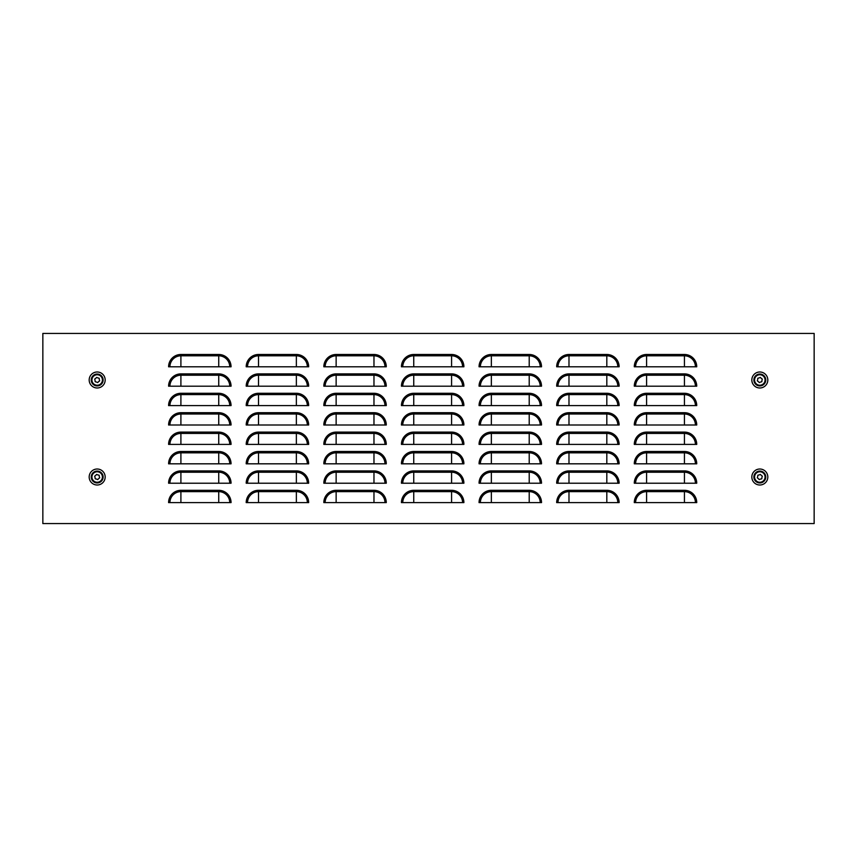 <?xml version="1.0" encoding="UTF-8"?>
<svg xmlns="http://www.w3.org/2000/svg" width="857" height="857" viewBox="0 0 857 857"><rect width="100%" height="100%" fill="white"/><g stroke="black" fill="none" stroke-linecap="round" stroke-linejoin="round"><path stroke-width="1.29" d="M97.612 479.609L97.944 479.481A4.028 4.028 0 0 1 99.583 477.981L99.701 477.585A4.028 4.028 0 0 1 99.219 475.421L98.941 475.11A4.028 4.028 0 0 1 96.82 474.446L96.413 474.542A4.028 4.028 0 0 1 94.784 476.031L94.656 476.438A4.028 4.028 0 0 1 95.138 478.602L95.427 478.902A4.028 4.028 0 0 1 97.537 479.577L97.612 479.609M98.748 472.014A5.238 5.238 0 0 1 102.176 478.581A5.238 5.238 0 0 1 95.609 482.009A5.238 5.238 0 0 1 92.181 475.442A5.238 5.238 0 0 1 98.748 472.014M95.759 378.333A4.028 4.028 0 0 1 94.816 378.933L94.677 379.33A4.028 4.028 0 0 1 95.084 381.515L95.363 381.826A4.028 4.028 0 0 1 97.452 382.565L97.859 382.49A4.028 4.028 0 0 1 99.541 381.044L99.68 380.647A4.028 4.028 0 0 1 99.273 378.473L99.005 378.151A4.028 4.028 0 0 1 96.905 377.412L96.498 377.498A4.028 4.028 0 0 1 95.759 378.333M93.767 376.019A5.238 5.238 0 0 1 101.158 376.577A5.238 5.238 0 0 1 100.59 383.968A5.238 5.238 0 0 1 93.209 383.4A5.238 5.238 0 0 1 93.767 376.019M757.984 475.121L757.781 475.421A4.028 4.028 0 0 1 757.299 477.585L757.417 477.981A4.028 4.028 0 0 1 759.056 479.481L759.463 479.577A4.028 4.028 0 0 1 761.573 478.902L761.862 478.602A4.028 4.028 0 0 1 762.344 476.438L762.216 476.031A4.028 4.028 0 0 1 760.587 474.542L760.18 474.446A4.028 4.028 0 0 1 758.059 475.11L757.984 475.121M761.391 482.009A5.238 5.238 0 0 1 754.824 478.581A5.238 5.238 0 0 1 758.252 472.014A5.238 5.238 0 0 1 764.819 475.442A5.238 5.238 0 0 1 761.391 482.009M758.402 381.644A4.028 4.028 0 0 1 759.141 382.49L759.548 382.565A4.028 4.028 0 0 1 761.637 381.826L761.916 381.515A4.028 4.028 0 0 1 762.323 379.33L762.184 378.933A4.028 4.028 0 0 1 760.502 377.498L760.095 377.412A4.028 4.028 0 0 1 757.995 378.151L757.727 378.473A4.028 4.028 0 0 1 757.32 380.647L757.459 381.044A4.028 4.028 0 0 1 758.402 381.644M756.41 383.968A5.238 5.238 0 0 1 755.842 376.577A5.238 5.238 0 0 1 763.233 376.019A5.238 5.238 0 0 1 763.791 383.4A5.238 5.238 0 0 1 756.41 383.968M42.85 333.427L814.15 333.427L814.15 523.573L42.85 523.573L42.85 333.427M229.73 366.796A10.991 10.991 0 0 0 218.739 355.805L180.902 355.805A10.991 10.991 0 0 0 169.922 366.796L168.593 366.796A12.309 12.309 0 0 1 180.902 354.487L218.739 354.487A12.309 12.309 0 0 1 231.058 366.796L168.593 366.796M229.73 386.196A10.991 10.991 0 0 0 218.739 375.216L180.902 375.216A10.991 10.991 0 0 0 169.922 386.196L168.593 386.196A12.309 12.309 0 0 1 180.902 373.888L218.739 373.888A12.309 12.309 0 0 1 231.058 386.196L168.593 386.196M229.73 405.607A10.991 10.991 0 0 0 218.739 394.616L180.902 394.616A10.991 10.991 0 0 0 169.922 405.607L168.593 405.607A12.309 12.309 0 0 1 180.902 393.288L218.739 393.288A12.309 12.309 0 0 1 231.058 405.607L168.593 405.607M229.73 425.008A10.991 10.991 0 0 0 218.739 414.017L180.902 414.017A10.991 10.991 0 0 0 169.922 425.008L168.593 425.008A12.309 12.309 0 0 1 180.902 412.699L218.739 412.699A12.309 12.309 0 0 1 231.058 425.008L168.593 425.008M229.73 444.408A10.991 10.991 0 0 0 218.739 433.428L180.902 433.428A10.991 10.991 0 0 0 169.922 444.408L168.593 444.408A12.309 12.309 0 0 1 180.902 432.099L218.739 432.099A12.309 12.309 0 0 1 231.058 444.408L168.593 444.408M229.73 463.819A10.991 10.991 0 0 0 218.739 452.828L180.902 452.828A10.991 10.991 0 0 0 169.922 463.819L168.593 463.819A12.309 12.309 0 0 1 180.902 451.5L218.739 451.5A12.309 12.309 0 0 1 231.058 463.819L168.593 463.819M229.73 483.219A10.991 10.991 0 0 0 218.739 472.228L180.902 472.228A10.991 10.991 0 0 0 169.922 483.219L168.593 483.219A12.309 12.309 0 0 1 180.902 470.911L218.739 470.911A12.309 12.309 0 0 1 231.058 483.219L168.593 483.219M229.73 502.62A10.991 10.991 0 0 0 218.739 491.639L180.902 491.639A10.991 10.991 0 0 0 169.922 502.62L168.593 502.62A12.309 12.309 0 0 1 180.902 490.311L218.739 490.311A12.309 12.309 0 0 1 231.058 502.62L168.593 502.62M307.342 366.796A10.991 10.991 0 0 0 296.361 355.805L258.525 355.805A10.991 10.991 0 0 0 247.534 366.796L246.205 366.796A12.309 12.309 0 0 1 258.525 354.487L296.361 354.487A12.309 12.309 0 0 1 308.67 366.796L246.205 366.796M307.342 386.196A10.991 10.991 0 0 0 296.361 375.216L258.525 375.216A10.991 10.991 0 0 0 247.534 386.196L246.205 386.196A12.309 12.309 0 0 1 258.525 373.888L296.361 373.888A12.309 12.309 0 0 1 308.67 386.196L246.205 386.196M307.342 405.607A10.991 10.991 0 0 0 296.361 394.616L258.525 394.616A10.991 10.991 0 0 0 247.534 405.607L246.205 405.607A12.309 12.309 0 0 1 258.525 393.288L296.361 393.288A12.309 12.309 0 0 1 308.67 405.607L246.205 405.607M307.342 425.008A10.991 10.991 0 0 0 296.361 414.017L258.525 414.017A10.991 10.991 0 0 0 247.534 425.008L246.205 425.008A12.309 12.309 0 0 1 258.525 412.699L296.361 412.699A12.309 12.309 0 0 1 308.67 425.008L246.205 425.008M307.342 444.408A10.991 10.991 0 0 0 296.361 433.428L258.525 433.428A10.991 10.991 0 0 0 247.534 444.408L246.205 444.408A12.309 12.309 0 0 1 258.525 432.099L296.361 432.099A12.309 12.309 0 0 1 308.67 444.408L246.205 444.408M307.342 463.819A10.991 10.991 0 0 0 296.361 452.828L258.525 452.828A10.991 10.991 0 0 0 247.534 463.819L246.205 463.819A12.309 12.309 0 0 1 258.525 451.5L296.361 451.5A12.309 12.309 0 0 1 308.67 463.819L246.205 463.819M307.342 483.219A10.991 10.991 0 0 0 296.361 472.228L258.525 472.228A10.991 10.991 0 0 0 247.534 483.219L246.205 483.219A12.309 12.309 0 0 1 258.525 470.911L296.361 470.911A12.309 12.309 0 0 1 308.67 483.219L246.205 483.219M307.342 502.62A10.991 10.991 0 0 0 296.361 491.639L258.525 491.639A10.991 10.991 0 0 0 247.534 502.62L246.205 502.62A12.309 12.309 0 0 1 258.525 490.311L296.361 490.311A12.309 12.309 0 0 1 308.67 502.62L246.205 502.62M384.964 366.796A10.991 10.991 0 0 0 373.973 355.805L336.137 355.805A10.991 10.991 0 0 0 325.146 366.796L323.828 366.796A12.309 12.309 0 0 1 336.137 354.487L373.973 354.487A12.309 12.309 0 0 1 386.282 366.796L323.828 366.796M384.964 386.196A10.991 10.991 0 0 0 373.973 375.216L336.137 375.216A10.991 10.991 0 0 0 325.146 386.196L323.828 386.196A12.309 12.309 0 0 1 336.137 373.888L373.973 373.888A12.309 12.309 0 0 1 386.282 386.196L323.828 386.196M384.964 405.607A10.991 10.991 0 0 0 373.973 394.616L336.137 394.616A10.991 10.991 0 0 0 325.146 405.607L323.828 405.607A12.309 12.309 0 0 1 336.137 393.288L373.973 393.288A12.309 12.309 0 0 1 386.282 405.607L323.828 405.607M384.964 425.008A10.991 10.991 0 0 0 373.973 414.017L336.137 414.017A10.991 10.991 0 0 0 325.146 425.008L323.828 425.008A12.309 12.309 0 0 1 336.137 412.699L373.973 412.699A12.309 12.309 0 0 1 386.282 425.008L323.828 425.008M384.964 444.408A10.991 10.991 0 0 0 373.973 433.428L336.137 433.428A10.991 10.991 0 0 0 325.146 444.408L323.828 444.408A12.309 12.309 0 0 1 336.137 432.099L373.973 432.099A12.309 12.309 0 0 1 386.282 444.408L323.828 444.408M384.964 463.819A10.991 10.991 0 0 0 373.973 452.828L336.137 452.828A10.991 10.991 0 0 0 325.146 463.819L323.828 463.819A12.309 12.309 0 0 1 336.137 451.5L373.973 451.5A12.309 12.309 0 0 1 386.282 463.819L323.828 463.819M384.964 483.219A10.991 10.991 0 0 0 373.973 472.228L336.137 472.228A10.991 10.991 0 0 0 325.146 483.219L323.828 483.219A12.309 12.309 0 0 1 336.137 470.911L373.973 470.911A12.309 12.309 0 0 1 386.282 483.219L323.828 483.219M695.423 366.796A10.991 10.991 0 0 0 684.432 355.805L646.596 355.805A10.991 10.991 0 0 0 635.605 366.796L634.287 366.796A12.309 12.309 0 0 1 646.596 354.487L684.432 354.487A12.309 12.309 0 0 1 696.741 366.796L634.287 366.796M695.423 386.196A10.991 10.991 0 0 0 684.432 375.216L646.596 375.216A10.991 10.991 0 0 0 635.605 386.196L634.287 386.196A12.309 12.309 0 0 1 646.596 373.888L684.432 373.888A12.309 12.309 0 0 1 696.741 386.196L634.287 386.196M695.423 405.607A10.991 10.991 0 0 0 684.432 394.616L646.596 394.616A10.991 10.991 0 0 0 635.605 405.607L634.287 405.607A12.309 12.309 0 0 1 646.596 393.288L684.432 393.288A12.309 12.309 0 0 1 696.741 405.607L634.287 405.607M695.423 425.008A10.991 10.991 0 0 0 684.432 414.017L646.596 414.017A10.991 10.991 0 0 0 635.605 425.008L634.287 425.008A12.309 12.309 0 0 1 646.596 412.699L684.432 412.699A12.309 12.309 0 0 1 696.741 425.008L634.287 425.008M695.423 444.408A10.991 10.991 0 0 0 684.432 433.428L646.596 433.428A10.991 10.991 0 0 0 635.605 444.408L634.287 444.408A12.309 12.309 0 0 1 646.596 432.099L684.432 432.099A12.309 12.309 0 0 1 696.741 444.408L634.287 444.408M695.423 463.819A10.991 10.991 0 0 0 684.432 452.828L646.596 452.828A10.991 10.991 0 0 0 635.605 463.819L634.287 463.819A12.309 12.309 0 0 1 646.596 451.5L684.432 451.5A12.309 12.309 0 0 1 696.741 463.819L634.287 463.819M695.423 483.219A10.991 10.991 0 0 0 684.432 472.228L646.596 472.228A10.991 10.991 0 0 0 635.605 483.219L634.287 483.219A12.309 12.309 0 0 1 646.596 470.911L684.432 470.911A12.309 12.309 0 0 1 696.741 483.219L634.287 483.219M617.801 366.796A10.991 10.991 0 0 0 606.82 355.805L568.984 355.805A10.991 10.991 0 0 0 557.993 366.796L556.675 366.796A12.309 12.309 0 0 1 568.984 354.487L606.82 354.487A12.309 12.309 0 0 1 619.129 366.796L556.675 366.796M617.801 386.196A10.991 10.991 0 0 0 606.82 375.216L568.984 375.216A10.991 10.991 0 0 0 557.993 386.196L556.675 386.196A12.309 12.309 0 0 1 568.984 373.888L606.82 373.888A12.309 12.309 0 0 1 619.129 386.196L556.675 386.196M617.801 405.607A10.991 10.991 0 0 0 606.82 394.616L568.984 394.616A10.991 10.991 0 0 0 557.993 405.607L556.675 405.607A12.309 12.309 0 0 1 568.984 393.288L606.82 393.288A12.309 12.309 0 0 1 619.129 405.607L556.675 405.607M617.801 425.008A10.991 10.991 0 0 0 606.82 414.017L568.984 414.017A10.991 10.991 0 0 0 557.993 425.008L556.675 425.008A12.309 12.309 0 0 1 568.984 412.699L606.82 412.699A12.309 12.309 0 0 1 619.129 425.008L556.675 425.008M617.801 444.408A10.991 10.991 0 0 0 606.82 433.428L568.984 433.428A10.991 10.991 0 0 0 557.993 444.408L556.675 444.408A12.309 12.309 0 0 1 568.984 432.099L606.82 432.099A12.309 12.309 0 0 1 619.129 444.408L556.675 444.408M617.801 463.819A10.991 10.991 0 0 0 606.82 452.828L568.984 452.828A10.991 10.991 0 0 0 557.993 463.819L556.675 463.819A12.309 12.309 0 0 1 568.984 451.5L606.82 451.5A12.309 12.309 0 0 1 619.129 463.819L556.675 463.819M617.801 483.219A10.991 10.991 0 0 0 606.82 472.228L568.984 472.228A10.991 10.991 0 0 0 557.993 483.219L556.675 483.219A12.309 12.309 0 0 1 568.984 470.911L606.82 470.911A12.309 12.309 0 0 1 619.129 483.219L556.675 483.219M540.189 366.796A10.991 10.991 0 0 0 529.208 355.805L491.361 355.805A10.991 10.991 0 0 0 480.381 366.796L479.052 366.796A12.309 12.309 0 0 1 491.361 354.487L529.208 354.487A12.309 12.309 0 0 1 541.517 366.796L479.052 366.796M540.189 386.196A10.991 10.991 0 0 0 529.208 375.216L491.361 375.216A10.991 10.991 0 0 0 480.381 386.196L479.052 386.196A12.309 12.309 0 0 1 491.361 373.888L529.208 373.888A12.309 12.309 0 0 1 541.517 386.196L479.052 386.196M540.189 405.607A10.991 10.991 0 0 0 529.208 394.616L491.361 394.616A10.991 10.991 0 0 0 480.381 405.607L479.052 405.607A12.309 12.309 0 0 1 491.361 393.288L529.208 393.288A12.309 12.309 0 0 1 541.517 405.607L479.052 405.607M540.189 425.008A10.991 10.991 0 0 0 529.208 414.017L491.361 414.017A10.991 10.991 0 0 0 480.381 425.008L479.052 425.008A12.309 12.309 0 0 1 491.361 412.699L529.208 412.699A12.309 12.309 0 0 1 541.517 425.008L479.052 425.008M540.189 444.408A10.991 10.991 0 0 0 529.208 433.428L491.361 433.428A10.991 10.991 0 0 0 480.381 444.408L479.052 444.408A12.309 12.309 0 0 1 491.361 432.099L529.208 432.099A12.309 12.309 0 0 1 541.517 444.408L479.052 444.408M540.189 463.819A10.991 10.991 0 0 0 529.208 452.828L491.361 452.828A10.991 10.991 0 0 0 480.381 463.819L479.052 463.819A12.309 12.309 0 0 1 491.361 451.5L529.208 451.5A12.309 12.309 0 0 1 541.517 463.819L479.052 463.819M540.189 483.219A10.991 10.991 0 0 0 529.208 472.228L491.361 472.228A10.991 10.991 0 0 0 480.381 483.219L479.052 483.219A12.309 12.309 0 0 1 491.361 470.911L529.208 470.911A12.309 12.309 0 0 1 541.517 483.219L479.052 483.219M540.189 502.62A10.991 10.991 0 0 0 529.208 491.639L491.361 491.639A10.991 10.991 0 0 0 480.381 502.62L479.052 502.62A12.309 12.309 0 0 1 491.361 490.311L529.208 490.311A12.309 12.309 0 0 1 541.517 502.62L479.052 502.62M462.576 366.796A10.991 10.991 0 0 0 451.585 355.805L413.749 355.805A10.991 10.991 0 0 0 402.769 366.796L401.44 366.796A12.309 12.309 0 0 1 413.749 354.487L451.585 354.487A12.309 12.309 0 0 1 463.894 366.796L401.44 366.796M462.576 386.196A10.991 10.991 0 0 0 451.585 375.216L413.749 375.216A10.991 10.991 0 0 0 402.769 386.196L401.44 386.196A12.309 12.309 0 0 1 413.749 373.888L451.585 373.888A12.309 12.309 0 0 1 463.894 386.196L401.44 386.196M462.576 405.607A10.991 10.991 0 0 0 451.585 394.616L413.749 394.616A10.991 10.991 0 0 0 402.769 405.607L401.44 405.607A12.309 12.309 0 0 1 413.749 393.288L451.585 393.288A12.309 12.309 0 0 1 463.894 405.607L401.44 405.607M462.576 425.008A10.991 10.991 0 0 0 451.585 414.017L413.749 414.017A10.991 10.991 0 0 0 402.769 425.008L401.44 425.008A12.309 12.309 0 0 1 413.749 412.699L451.585 412.699A12.309 12.309 0 0 1 463.894 425.008L401.44 425.008M462.576 444.408A10.991 10.991 0 0 0 451.585 433.428L413.749 433.428A10.991 10.991 0 0 0 402.769 444.408L401.44 444.408A12.309 12.309 0 0 1 413.749 432.099L451.585 432.099A12.309 12.309 0 0 1 463.894 444.408L401.44 444.408M462.576 463.819A10.991 10.991 0 0 0 451.585 452.828L413.749 452.828A10.991 10.991 0 0 0 402.769 463.819L401.44 463.819A12.309 12.309 0 0 1 413.749 451.5L451.585 451.5A12.309 12.309 0 0 1 463.894 463.819L401.44 463.819M462.576 483.219A10.991 10.991 0 0 0 451.585 472.228L413.749 472.228A10.991 10.991 0 0 0 402.769 483.219L401.44 483.219A12.309 12.309 0 0 1 413.749 470.911L451.585 470.911A12.309 12.309 0 0 1 463.894 483.219L401.44 483.219M462.576 502.62A10.991 10.991 0 0 0 451.585 491.639L413.749 491.639A10.991 10.991 0 0 0 402.769 502.62L401.44 502.62A12.309 12.309 0 0 1 413.749 490.311L451.585 490.311A12.309 12.309 0 0 1 463.894 502.62L401.44 502.62M619.129 502.62L556.675 502.62A12.309 12.309 0 0 1 568.984 490.311L606.82 490.311A12.309 12.309 0 0 1 619.129 502.62M617.801 502.62A10.991 10.991 0 0 0 606.82 491.639L568.984 491.639A10.991 10.991 0 0 0 557.993 502.62M696.741 502.62L634.287 502.62A12.309 12.309 0 0 1 646.596 490.311L684.432 490.311A12.309 12.309 0 0 1 696.741 502.62M695.423 502.62A10.991 10.991 0 0 0 684.432 491.639L646.596 491.639A10.991 10.991 0 0 0 635.605 502.62M386.282 502.62L323.828 502.62A12.309 12.309 0 0 1 336.137 490.311L373.973 490.311A12.309 12.309 0 0 1 386.282 502.62M384.964 502.62A10.991 10.991 0 0 0 373.973 491.639L336.137 491.639A10.991 10.991 0 0 0 325.146 502.62M91.238 477.006A5.935 5.935 0 0 1 97.184 471.071A5.935 5.935 0 0 1 103.119 477.006A5.935 5.935 0 0 1 97.184 482.952A5.935 5.935 0 0 1 91.238 477.006M97.184 469.015A8.002 8.002 0 0 0 89.182 477.006A8.002 8.002 0 0 0 97.184 485.008A8.002 8.002 0 0 0 105.175 477.006A8.002 8.002 0 0 0 97.184 469.015M91.238 379.994A5.935 5.935 0 0 1 97.184 374.048A5.935 5.935 0 0 1 103.119 379.994A5.935 5.935 0 0 1 97.184 385.929A5.935 5.935 0 0 1 91.238 379.994M97.184 371.992A8.002 8.002 0 0 0 89.182 379.994A8.002 8.002 0 0 0 97.184 387.985A8.002 8.002 0 0 0 105.175 379.994A8.002 8.002 0 0 0 97.184 371.992M753.881 477.006A5.935 5.935 0 0 1 759.816 471.071A5.935 5.935 0 0 1 765.762 477.006A5.935 5.935 0 0 1 759.816 482.952A5.935 5.935 0 0 1 753.881 477.006M759.816 469.015A8.002 8.002 0 0 0 751.825 477.006A8.002 8.002 0 0 0 759.816 485.008A8.002 8.002 0 0 0 767.818 477.006A8.002 8.002 0 0 0 759.816 469.015M753.881 379.994A5.935 5.935 0 0 1 759.816 374.048A5.935 5.935 0 0 1 765.762 379.994A5.935 5.935 0 0 1 759.816 385.929A5.935 5.935 0 0 1 753.881 379.994M759.816 371.992A8.002 8.002 0 0 0 751.825 379.994A8.002 8.002 0 0 0 759.816 387.985A8.002 8.002 0 0 0 767.818 379.994A8.002 8.002 0 0 0 759.816 371.992M413.749 502.62L413.749 490.311M451.585 502.62L451.585 490.311M413.749 483.219L413.749 470.911M451.585 483.219L451.585 470.911M413.749 463.819L413.749 451.5M451.585 463.819L451.585 451.5M413.749 444.408L413.749 432.099M451.585 444.408L451.585 432.099M413.749 425.008L413.749 412.699M451.585 425.008L451.585 412.699M413.749 405.607L413.749 393.288M451.585 405.607L451.585 393.288M413.749 386.196L413.749 373.888M451.585 386.196L451.585 373.888M413.749 366.796L413.749 354.487M451.585 366.796L451.585 354.487M491.361 502.62L491.361 490.311M529.208 502.62L529.208 490.311M491.361 483.219L491.361 470.911M529.208 483.219L529.208 470.911M491.361 463.819L491.361 451.5M529.208 463.819L529.208 451.5M491.361 444.408L491.361 432.099M529.208 444.408L529.208 432.099M491.361 425.008L491.361 412.699M529.208 425.008L529.208 412.699M491.361 405.607L491.361 393.288M529.208 405.607L529.208 393.288M491.361 386.196L491.361 373.888M529.208 386.196L529.208 373.888M491.361 366.796L491.361 354.487M529.208 366.796L529.208 354.487M568.984 502.62L568.984 490.311M606.82 502.62L606.82 490.311M568.984 483.219L568.984 470.911M606.82 483.219L606.82 470.911M568.984 463.819L568.984 451.5M606.82 463.819L606.82 451.5M568.984 444.408L568.984 432.099M606.82 444.408L606.82 432.099M568.984 425.008L568.984 412.699M606.82 425.008L606.82 412.699M568.984 405.607L568.984 393.288M606.82 405.607L606.82 393.288M568.984 386.196L568.984 373.888M606.82 386.196L606.82 373.888M568.984 366.796L568.984 354.487M606.82 366.796L606.82 354.487M646.596 502.62L646.596 490.311M684.432 502.62L684.432 490.311M646.596 483.219L646.596 470.911M684.432 483.219L684.432 470.911M646.596 463.819L646.596 451.5M684.432 463.819L684.432 451.5M646.596 444.408L646.596 432.099M684.432 444.408L684.432 432.099M646.596 425.008L646.596 412.699M684.432 425.008L684.432 412.699M646.596 405.607L646.596 393.288M684.432 405.607L684.432 393.288M646.596 386.196L646.596 373.888M684.432 386.196L684.432 373.888M646.596 366.796L646.596 354.487M684.432 366.796L684.432 354.487M336.137 502.62L336.137 490.311M373.973 502.62L373.973 490.311M336.137 483.219L336.137 470.911M373.973 483.219L373.973 470.911M336.137 463.819L336.137 451.5M373.973 463.819L373.973 451.5M336.137 444.408L336.137 432.099M373.973 444.408L373.973 432.099M336.137 425.008L336.137 412.699M373.973 425.008L373.973 412.699M336.137 405.607L336.137 393.288M373.973 405.607L373.973 393.288M336.137 386.196L336.137 373.888M373.973 386.196L373.973 373.888M336.137 366.796L336.137 354.487M373.973 366.796L373.973 354.487M258.525 502.62L258.525 490.311M296.361 502.62L296.361 490.311M258.525 483.219L258.525 470.911M296.361 483.219L296.361 470.911M258.525 463.819L258.525 451.5M296.361 463.819L296.361 451.5M258.525 444.408L258.525 432.099M296.361 444.408L296.361 432.099M258.525 425.008L258.525 412.699M296.361 425.008L296.361 412.699M258.525 405.607L258.525 393.288M296.361 405.607L296.361 393.288M258.525 386.196L258.525 373.888M296.361 386.196L296.361 373.888M258.525 366.796L258.525 354.487M296.361 366.796L296.361 354.487M180.902 502.62L180.902 490.311M218.739 502.62L218.739 490.311M180.902 483.219L180.902 470.911M218.739 483.219L218.739 470.911M180.902 463.819L180.902 451.5M218.739 463.819L218.739 451.5M180.902 444.408L180.902 432.099M218.739 444.408L218.739 432.099M180.902 425.008L180.902 412.699M218.739 425.008L218.739 412.699M180.902 405.607L180.902 393.288M218.739 405.607L218.739 393.288M180.902 386.196L180.902 373.888M218.739 386.196L218.739 373.888M180.902 366.796L180.902 354.487M218.739 366.796L218.739 354.487"/></g></svg>
